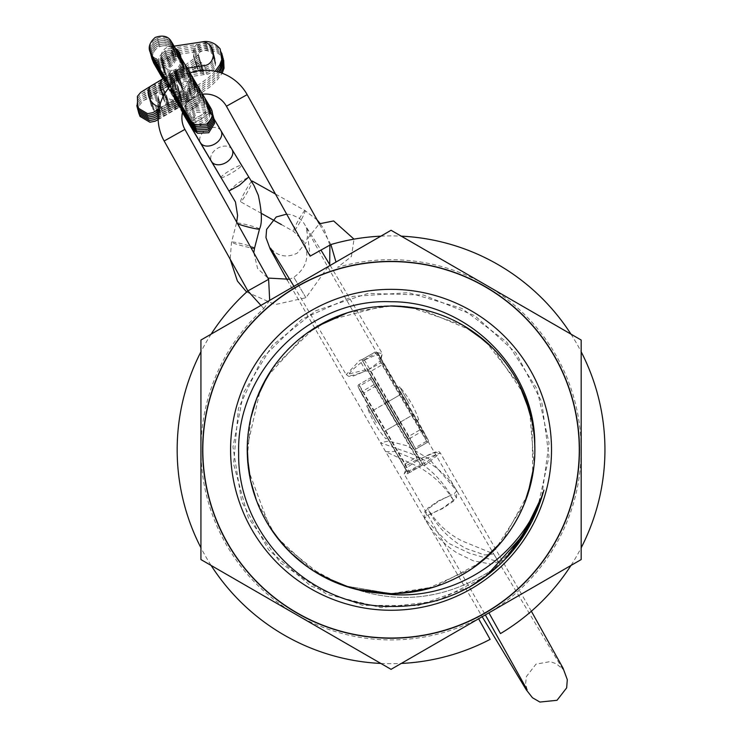 <?xml version="1.0" encoding="UTF-8"?>
<svg xmlns="http://www.w3.org/2000/svg" width="739" height="739" viewBox="0 0 739 739"><rect width="100%" height="100%" fill="white"/><g stroke="black" fill="none" stroke-linecap="round" stroke-linejoin="round"><path stroke-width="0.55" stroke-dasharray="3.69 2.77" d="M534.103 466.448A144.022 144.022 0 0 0 407.697 306.75A144.022 144.022 0 0 0 247.999 433.165A144.022 144.022 0 0 0 374.414 592.854A144.022 144.022 0 0 0 534.103 466.448A144.022 144.022 0 0 0 407.697 306.75A144.022 144.022 0 0 0 247.999 433.165A144.022 144.022 0 0 0 374.414 592.854A144.022 144.022 0 0 0 534.103 466.448M190.052 72.921A47.527 47.527 0 0 0 170.247 86.121M202.652 94.241A23.768 23.768 0 0 0 183.66 108.818M330.878 244.554L319.285 223.806L308.006 238.078L310.121 256.147L330.878 244.554L336.005 262.049M211.132 334.148A213.885 213.885 0 0 0 200.934 351.819L200.934 547.793A213.885 213.885 0 0 0 211.132 565.464M380.853 663.446A213.885 213.885 0 0 0 401.259 663.446M268.627 279.314L247.879 290.907L263.786 308.56A190.126 190.126 0 0 0 478.512 618.617L484.627 629.563M380.853 236.157A213.885 213.885 0 0 1 401.259 236.157M570.97 334.148A213.885 213.885 0 0 1 581.177 351.819L581.177 547.793A213.885 213.885 0 0 1 570.97 565.464M493.726 621.471L488.895 612.816A190.126 190.126 0 0 0 337.557 267.361L351.422 256.498L354.018 239.15M456.757 490.77L454.226 493.763L438.606 500.774L427.548 508.312C436.186 522.833 447.705 533.706 462.097 540.93L493.698 553.89L484.784 554.998L466.06 548.532C451.141 540.421 439.299 528.93 430.551 514.067L442.504 508.229L456.471 498.049L456.757 490.77C450.236 479.472 440.333 469.718 427.04 461.505L410.57 453.376L380.465 442.753L388.575 441.054L406.552 445.672L429.322 459.058L456.878 491.001M406.358 470.438L409.138 471.473L421.646 465.385L425.331 465.043L440.315 452.97L422.754 459.824L420.676 460.406L418.339 459.778L407.115 467.464L404.667 467.085L358.239 387.153L406.358 470.438A246.54 2.291 59.8 0 1 408.196 473.597L405.877 469.21L404.178 474.032L408.196 473.597M407.087 471.63L406.699 470.577A270.594 2.522 -120.2 0 0 404.667 467.085M406.699 470.577L404.178 474.032L485.338 614.903M416.667 457.155L371.255 379.246L359.754 385.934L405.157 463.843L416.667 457.155L419.392 458.088L406.238 465.727L407.115 467.464M377.998 421.729L371.957 411.115L377.998 421.729M418.339 459.778L419.844 458.984L418.976 457.524L421.609 458.282C441.719 448.878 442.606 450.642 424.278 463.575L421.636 462.808L422.736 464.72L421.646 465.385M419.844 458.984L373.038 378.553A1.903 1.875 -26.7 0 0 370.442 377.888L373.869 384.686L362.359 391.374L358.942 384.576L370.433 377.869L371.255 379.246L373.038 378.553L376.456 385.361L374.95 386.571L420.352 464.48L408.852 471.168L363.44 393.259L374.95 386.571L373.869 384.686A1.903 1.875 -26.7 0 1 376.456 385.361L422.736 464.72M425.331 465.043L421.627 458.245L418.976 457.524L421.636 462.808M430.551 514.067L427.548 508.312M422.819 464.886L409.674 472.544L422.819 464.886L420.352 464.48M531.369 611.236L440.315 452.97C438.633 452.185 441.118 448.259 421.627 458.245L422.754 459.824M453.746 501.014L442.689 508.543L427.068 515.563L424.537 518.547C432.38 532.385 443.16 543.821 456.887 552.855L473.256 560.799L490.927 564.079L498.308 561.723L469.256 553.132L448.259 543.137L424.537 518.547L424.833 511.286L438.809 501.116L450.762 495.278C441.82 480.184 429.701 468.156 414.394 459.187L395.596 451.492L385.647 451.705L418.348 466.752C433.451 475.205 445.248 486.622 453.746 501.014L450.762 495.278M382.239 361.205L379.985 361.159L368.706 369.602L367.126 369.435L346.194 374.655L359.828 360.29L361.87 359.625L364.151 360.152L376.594 354.803L379.403 355.884L377.694 352.679L428.047 439.816L382.239 361.205A246.54 2.291 -120.2 0 0 380.557 358.341L377.527 352.688A270.594 2.522 59.8 0 1 379.403 355.884M377.527 352.688L382.303 353.547L380.557 358.341L380.954 358.932L378.987 355.256M364.327 359.902L408.926 436.259L420.436 429.571L375.828 353.214L364.327 359.902L361.971 359.681L375.126 352.041L376.594 354.803M409.618 408.02L401.545 393.924L409.618 408.02M364.151 360.152L362.729 361.103L363.8 362.96L361.297 362.452C343.57 376.419 345.058 379.209 365.768 370.849L368.253 371.311L365.759 370.923L365.075 370.063M362.729 361.103L361.999 359.597L375.126 352.041A1.903 1.838 -28.1 0 1 377.694 352.679A1.903 0.471 149.7 0 0 377.694 352.669A1.903 0.471 149.7 0 0 375.828 353.214L375.098 351.986A1.903 1.903 0 0 1 377.694 352.669L422.292 429.026A1.903 0.471 149.7 0 0 422.292 429.026A1.903 0.471 149.7 0 0 420.436 429.571L421.581 431.576L410.08 438.264L415.826 449.044L427.327 442.365L421.581 431.576A1.903 1.838 -28.1 0 0 422.302 429.036A1.903 1.903 0 0 1 422.329 429.091L428.075 439.871A1.903 1.838 -28.1 0 0 428.047 439.816A1.903 0.471 149.7 0 1 426.625 441.183L415.115 447.871L370.516 371.514L382.017 364.826L427.354 442.412L415.826 449.044A1.903 1.838 -28.1 0 1 413.249 448.407L361.971 359.681M379.985 361.159L380.871 362.821L368.706 369.602M363.8 362.96L367.579 370.202M367.717 370.461L413.249 448.416A1.903 0.471 149.7 0 1 413.249 448.407L367.717 370.461L370.516 371.514M293.965 286.326L346.194 374.655L348.697 376.308L353.593 375.966L365.759 370.923L359.828 360.29M378.035 421.932L368.373 404.954L378.035 421.932M376.41 422.884L366.747 405.896L376.41 422.884M407.586 404.538L401.545 393.924L407.586 404.538M409.258 403.799L399.596 386.811L409.258 403.799M407.632 404.75L397.97 387.763L407.632 404.75M228.942 190.976L237.976 182.967L248.443 177.258M259.491 228.933A11.879 0.942 14.6 0 0 247.288 224.878A11.879 0.942 14.6 0 0 236.508 223.039A11.879 0.942 14.6 0 0 236.498 223.049A11.879 0.942 14.6 0 0 236.526 223.123A11.879 0.942 14.6 0 0 237.598 223.76M231.991 149.417A11.879 8.295 -30.5 0 0 217.515 148.317A11.879 8.295 -30.5 0 0 211.52 161.481M221.072 177.665A11.879 1.543 149.3 0 0 231.935 172.852A11.879 1.543 149.3 0 0 241.394 165.453A11.879 1.543 149.3 0 0 230.411 170.173A11.879 1.543 149.3 0 0 220.924 177.415M251.491 181.563A11.879 1.145 119.2 0 0 244.397 192.805A11.879 1.145 119.2 0 0 240.655 201.812A11.879 1.145 119.2 0 0 240.72 201.821A11.879 1.145 119.2 0 0 247.445 191.992A11.879 1.145 119.2 0 0 252.295 181.11M177.24 79.821L178.044 79.378L193.258 83.572L189.341 100.264L188.556 100.698L173.748 97.123L177.24 79.821M177.96 107.386A11.879 8.388 58.9 0 0 178.044 107.34A11.879 8.388 58.9 0 0 178.044 107.331A11.879 8.388 58.9 0 0 179.152 92.948A11.879 8.388 58.9 0 0 165.85 86.934A11.879 8.388 58.9 0 0 165.767 86.98A11.879 8.388 58.9 0 0 165.767 86.99A11.879 8.388 58.9 0 0 164.658 101.372A11.879 8.388 58.9 0 0 177.96 107.386M194.098 108.171A11.879 9.459 149.2 0 0 199.493 93.936L199.493 93.936A11.879 9.459 149.2 0 0 184.482 91.876A11.879 9.459 149.2 0 0 179.078 106.102A11.879 9.459 149.2 0 0 179.087 106.111A11.879 9.459 149.2 0 0 194.098 108.171M161.684 76.838A11.879 11.51 149.9 0 1 166.099 60.967A11.879 11.51 149.9 0 1 182.237 64.893A11.879 11.51 149.9 0 1 163.033 78.685M164.446 72.468A11.879 10.023 81.4 0 1 171.448 55.462A11.879 10.023 81.4 0 1 182.016 61.956A11.879 10.023 81.4 0 1 175.004 78.962A11.879 10.023 81.4 0 1 164.446 72.468M176.316 76.394L177.129 75.96L192.343 80.154L188.427 96.846L187.641 97.271L172.824 93.696L176.316 76.394M177.046 103.959A11.879 8.388 58.9 0 0 177.12 103.913A11.879 8.388 58.9 0 0 177.129 103.903A11.879 8.388 58.9 0 0 178.238 89.521A11.879 8.388 58.9 0 0 164.936 83.507A11.879 8.388 58.9 0 0 164.852 83.553A11.879 8.388 58.9 0 0 164.852 83.562A11.879 8.388 58.9 0 0 163.744 97.945A11.879 8.388 58.9 0 0 177.046 103.959M193.175 104.744A11.879 9.459 149.2 0 0 198.579 90.509L198.579 90.509A11.879 9.459 149.2 0 0 183.568 88.449A11.879 9.459 149.2 0 0 178.164 102.684L178.164 102.684A11.879 9.459 149.2 0 0 193.175 104.744M160.769 73.41A11.879 11.51 149.9 0 1 165.176 57.54A11.879 11.51 149.9 0 1 181.323 61.476A11.879 11.51 149.9 0 1 162.155 75.304M163.531 69.041A11.879 10.023 81.4 0 1 170.533 52.035A11.879 10.023 81.4 0 1 181.092 58.529A11.879 10.023 81.4 0 1 174.09 75.535A11.879 10.023 81.4 0 1 163.531 69.041M176.778 78.103L177.582 77.669L192.805 81.863L188.888 98.555L188.103 98.98L173.286 95.414L176.778 78.103M177.499 105.668A11.879 8.388 58.9 0 0 177.582 105.622A11.879 8.388 58.9 0 0 177.591 105.622A11.879 8.388 58.9 0 0 178.69 91.23A11.879 8.388 58.9 0 0 165.388 85.225A11.879 8.388 58.9 0 0 165.314 85.271A11.879 8.388 58.9 0 0 165.305 85.271A11.879 8.388 58.9 0 0 164.197 99.663A11.879 8.388 58.9 0 0 177.499 105.668M193.636 106.453A11.879 9.459 149.2 0 0 199.04 92.227A11.879 9.459 149.2 0 0 199.031 92.218A11.879 9.459 149.2 0 0 184.029 90.167A11.879 9.459 149.2 0 0 178.626 104.393L178.626 104.393A11.879 9.459 149.2 0 0 193.636 106.453M161.231 75.119A11.879 11.51 149.9 0 1 165.638 59.259A11.879 11.51 149.9 0 1 181.785 63.184A11.879 11.51 149.9 0 1 162.617 77.013M163.984 70.759A11.879 10.023 81.4 0 1 170.986 53.753A11.879 10.023 81.4 0 1 181.554 60.247A11.879 10.023 81.4 0 1 174.552 77.253A11.879 10.023 81.4 0 1 163.984 70.759M175.864 74.685L176.667 74.242L191.881 78.436L187.974 95.128L187.179 95.553L172.372 91.987L175.864 74.685M176.584 102.241A11.879 8.388 58.9 0 0 176.667 102.194L176.667 102.194A11.879 8.388 58.9 0 0 177.776 87.802A11.879 8.388 58.9 0 0 164.474 81.798A11.879 8.388 58.9 0 0 164.4 81.844A11.879 8.388 58.9 0 0 164.391 81.844A11.879 8.388 58.9 0 0 163.282 96.236A11.879 8.388 58.9 0 0 176.584 102.241M192.722 103.026A11.879 9.459 149.2 0 0 198.117 88.8L198.117 88.8A11.879 9.459 149.2 0 0 183.106 86.74A11.879 9.459 149.2 0 0 177.702 100.966A11.879 9.459 149.2 0 0 177.711 100.966A11.879 9.459 149.2 0 0 192.722 103.026M160.317 71.692A11.879 11.51 149.9 0 1 164.723 55.831A11.879 11.51 149.9 0 1 180.861 59.757A11.879 11.51 149.9 0 1 161.693 73.586M163.07 67.332A11.879 10.023 81.4 0 1 170.072 50.326A11.879 10.023 81.4 0 1 180.639 56.82A11.879 10.023 81.4 0 1 173.637 73.826A11.879 10.023 81.4 0 1 163.07 67.332M175.402 72.967L176.205 72.533L191.429 76.727L187.512 93.419L186.727 93.844L171.91 90.269L175.402 72.967M176.122 100.532A11.879 8.388 58.9 0 0 176.205 100.486A11.879 8.388 58.9 0 0 176.215 100.486A11.879 8.388 58.9 0 0 177.323 86.094A11.879 8.388 58.9 0 0 164.021 80.08A11.879 8.388 58.9 0 0 163.938 80.135A11.879 8.388 58.9 0 0 163.929 80.135A11.879 8.388 58.9 0 0 162.82 94.527A11.879 8.388 58.9 0 0 176.122 100.532M192.26 101.317A11.879 9.459 149.2 0 0 197.664 87.082L197.664 87.082A11.879 9.459 149.2 0 0 182.653 85.022A11.879 9.459 149.2 0 0 177.249 99.257L177.249 99.257A11.879 9.459 149.2 0 0 192.26 101.317M159.855 69.983A11.879 11.51 149.9 0 1 164.261 54.113A11.879 11.51 149.9 0 1 180.408 58.048A11.879 11.51 149.9 0 1 161.241 71.877M162.608 65.614A11.879 10.023 81.4 0 1 169.61 48.617A11.879 10.023 81.4 0 1 180.177 55.102A11.879 10.023 81.4 0 1 173.175 72.108A11.879 10.023 81.4 0 1 162.608 65.614M169.73 85.253L174.94 71.258L175.753 70.815L190.967 75.008L187.05 91.701L186.265 92.135L171.448 88.56L170.118 86.26M163.947 95.035A11.879 8.388 58.9 0 0 175.67 98.823A11.879 8.388 58.9 0 0 175.743 98.767A11.879 8.388 58.9 0 0 175.753 98.767A11.879 8.388 58.9 0 0 176.861 84.375A11.879 8.388 58.9 0 0 163.559 78.371M191.798 99.599A11.879 9.459 149.2 0 0 197.202 85.373L197.202 85.373A11.879 9.459 149.2 0 0 182.191 83.313A11.879 9.459 149.2 0 0 176.787 97.539A11.879 9.459 149.2 0 0 176.787 97.548A11.879 9.459 149.2 0 0 191.798 99.599M159.393 68.265A11.879 11.51 149.9 0 1 163.799 52.404A11.879 11.51 149.9 0 1 179.947 56.33A11.879 11.51 149.9 0 1 160.779 70.159M180.889 57.485A11.879 10.023 81.4 0 1 172.714 70.399A11.879 10.023 81.4 0 1 162.155 63.905A11.879 10.023 81.4 0 1 169.157 46.899A11.879 10.023 81.4 0 1 175.457 48.349M391.051 638.025A188.223 188.223 0 0 0 579.274 449.802A188.223 188.223 0 0 0 391.051 261.578A188.223 188.223 0 0 0 202.828 449.802A188.223 188.223 0 0 0 391.051 638.025M391.051 230.272L581.177 340.032L581.177 559.571L391.051 669.34L581.177 559.571L391.051 669.34L200.934 559.571L200.934 340.032L391.051 230.272L581.177 340.032L391.051 230.272L200.934 340.032L391.051 230.272M391.051 638.505A188.694 188.694 0 0 0 579.745 449.802A188.694 188.694 0 0 0 391.051 261.107A188.694 188.694 0 0 0 202.357 449.802A188.694 188.694 0 0 0 391.051 638.505A188.694 188.694 0 0 0 579.745 449.802A188.694 188.694 0 0 0 391.051 261.107A188.694 188.694 0 0 0 202.357 449.802A188.694 188.694 0 0 0 391.051 638.505M313.336 570.813L277.402 537.955C260.128 515.388 250.235 489.948 247.713 461.653C245.56 433.313 251.14 406.598 264.47 381.509C278.132 356.577 297.401 337.243 322.259 323.497C343.737 311.932 366.673 306.094 391.051 305.974L402.339 306.417C430.661 308.837 456.129 318.638 478.761 335.811C501.171 353.297 517.171 375.412 526.759 402.145C535.987 429.026 537.327 456.286 530.778 483.925C523.84 511.49 510.086 535.064 489.514 554.656C461.663 580.152 428.842 593.149 391.051 593.639A143.837 143.837 0 0 0 534.888 449.802A143.837 143.837 0 0 0 391.051 305.964A143.837 143.837 0 0 0 247.214 449.802A143.837 143.837 0 0 0 391.051 593.639L355.062 589.066C404.686 605.592 452.767 597.592 499.305 565.086C452.767 597.592 404.686 605.592 355.062 589.066M403.023 593.131L391.051 593.639L343.931 585.694C317.133 576.208 294.963 560.291 277.402 537.955C260.128 515.388 250.235 489.948 247.713 461.653C245.56 433.313 251.14 406.598 264.47 381.509C278.132 356.577 297.401 337.243 322.259 323.497C343.737 311.932 366.673 306.094 391.051 305.974L392.751 305.983C421.165 306.5 447.234 314.574 470.955 330.213C494.493 346.157 511.933 367.154 523.277 393.203C534.297 419.401 537.447 446.513 532.736 474.53C527.674 502.502 515.526 526.944 496.285 547.848C476.775 568.522 453.256 582.369 425.729 589.389L391.051 593.629L343.931 585.694M480.461 562.471L434.957 586.766L391.051 593.639L353.103 588.53C325.733 580.863 302.547 566.471 283.545 545.345C264.793 523.979 253.218 499.259 248.821 471.186C244.775 443.058 248.563 416.029 260.202 390.1C272.155 364.318 290.085 343.737 313.983 328.365C337.557 313.595 363.246 306.14 391.051 305.983L392.751 305.983M322.38 576.18L283.545 545.345M269.661 526.916L248.821 471.186M247.26 447.058L260.202 390.1M272.691 368.114L313.983 328.365M347.626 312.689L391.051 305.983C416.639 306.094 440.555 312.486 462.799 325.151C487.343 339.478 506.141 359.265 519.203 384.511C531.951 409.905 536.902 436.749 534.075 465.025C530.888 493.264 520.395 518.464 502.594 540.606C484.516 562.536 461.967 577.926 434.957 586.766M534.787 444.767L534.768 455.455C533.475 483.833 524.681 509.67 508.395 532.967C491.823 556.042 470.355 572.901 444 583.533C426.985 590.239 409.332 593.602 391.051 593.629L353.103 588.53M341.261 584.743L306.334 566.009M275.084 534.879L256.415 500.349M247.389 456.794L250.789 418.071M267.37 376.382L306.057 333.779C329.086 317.123 354.785 307.932 383.153 306.195L402.339 306.417C430.661 308.837 456.129 318.638 478.761 335.811C501.171 353.297 517.171 375.412 526.759 402.145C535.987 429.026 537.327 456.286 530.778 483.934C523.84 511.49 510.086 535.064 489.514 554.656C461.607 580.17 428.786 593.168 391.051 593.639L362.443 590.757C334.628 584.928 310.537 572.115 290.15 552.301C270.031 532.246 256.83 508.349 250.567 480.627C244.646 452.831 246.632 425.618 256.507 398.968C266.714 372.447 283.231 350.72 306.057 333.779M328.393 320.338L383.153 306.195L391.051 305.983M420.066 308.948L470.955 330.213M493.015 348.383L523.277 393.203M532.062 421.535L532.736 474.53M524.228 504.09L496.285 547.848M472.129 568.587L425.729 589.389M410.163 307.248L462.799 325.151M485.662 341.473L519.203 384.511M529.724 411.632L534.075 465.025M527.775 494.456L502.585 540.606M581.177 340.032L581.177 559.571M200.934 559.571L391.051 669.34L200.934 559.571L200.934 340.032M470.577 586.47L499.305 565.086L520.496 540.643M519.822 541.595L489.624 573.409M469.875 586.849L417.821 605.638L362.47 605.324L310.639 585.925L268.617 549.899L241.662 501.559L232.961 446.91L243.639 392.594L272.405 345.316L315.664 310.786L368.198 293.365L423.512 295.055L474.863 315.71L515.914 352.836L541.733 401.794L549.003 456.665L536.976 510.677M512.848 550.638L532.163 521.18M505.134 559.266L526.667 531.156M486.188 576.087L436.463 601.26L381.075 607.624L326.952 594.322L280.755 563.127L248.304 517.799L233.589 464.046L238.401 408.51L262.253 358.129L302.048 319.1L352.937 296.348L408.547 292.672L462.004 308.477L506.612 341.908L536.893 388.696L549.031 443.114L541.521 498.335M164.16 140.992L184.907 129.399M269.689 300.339L263.786 308.56L260.932 305.392M247.159 94.638L226.411 106.231M405.157 463.843L406.238 465.727A1.903 1.875 -26.7 0 1 403.651 465.053L405.157 463.843M392.806 413.193L399.503 424.509L397.046 424.02L385.111 403.476L397.046 424.02L383.892 431.668L413.489 414.477L400.335 422.117L388.4 401.563L400.335 422.117L399.54 424.491L390.284 408.362L395.162 417.23L385.934 401.074L388.4 401.563L401.545 393.924L371.957 411.115L385.111 403.476L385.906 401.092L392.806 413.193M409.138 471.473L409.665 472.526A1.903 1.875 153.3 0 1 407.078 471.861L407.078 471.861A1.903 1.903 0 0 0 409.674 472.544L408.852 471.168L407.078 471.861L361.667 393.952L363.44 393.259L362.359 391.374A1.903 1.875 -26.7 0 0 361.667 393.952A1.903 1.903 0 0 1 361.611 393.85L358.184 387.051A1.903 1.875 -26.7 0 0 358.239 387.153L359.754 385.934L358.932 384.557A1.903 1.875 -26.7 0 0 358.184 387.051A1.903 1.903 0 0 1 358.932 384.557L370.433 377.869A1.903 1.903 0 0 1 373.029 378.553L419.392 458.078M456.471 498.049L454.226 493.763M427.068 515.563L424.833 511.286M380.871 362.821A1.903 1.838 151.9 0 1 383.439 363.459A1.903 0.471 149.7 0 1 382.017 364.826L380.871 362.821M415.115 447.871L415.854 449.1A1.903 1.903 0 0 1 413.249 448.416A1.903 0.471 149.7 0 0 415.115 447.871M427.327 442.365L427.354 442.412A1.903 1.903 0 0 0 428.075 439.871A1.903 1.838 -28.1 0 1 427.327 442.365M407.503 437.627A1.903 1.838 -28.1 0 0 410.08 438.264L408.926 436.259A1.903 0.471 149.7 0 0 407.503 437.627M189.239 124.05A11.879 1.543 149.3 0 0 200.223 119.33A11.879 1.543 149.3 0 0 209.682 111.94A11.879 1.543 149.3 0 0 198.699 116.651A11.879 1.543 149.3 0 0 189.249 123.746M220.97 130.711A11.879 8.295 -30.5 0 0 206.495 129.621A11.879 8.295 -30.5 0 0 200.5 142.784M254.539 247.981A11.879 0.942 14.6 0 0 242.817 244.046A11.879 0.942 14.6 0 0 231.556 242.087A11.879 0.942 14.6 0 0 231.575 242.17A11.879 0.942 14.6 0 0 238.891 244.905A11.879 0.942 14.6 0 0 251.048 247.833M305.891 297.66L293.826 277.273L305.891 297.66M305.161 210.652A11.879 1.145 119.2 0 0 305.105 210.606A11.879 1.145 119.2 0 0 305.041 210.587A11.879 1.145 119.2 0 0 298.325 220.407A11.879 1.145 119.2 0 0 293.466 231.298A11.879 1.145 119.2 0 0 293.512 231.353A11.879 1.145 119.2 0 0 293.586 231.362A11.879 1.145 119.2 0 0 300.302 221.543A11.879 1.145 119.2 0 0 305.161 210.652M153.823 63.295A11.879 11.51 149.9 0 1 158.229 47.435A11.879 11.51 149.9 0 1 174.376 51.361A11.879 11.51 149.9 0 1 169.97 67.221A11.879 11.51 149.9 0 1 154.451 64.256M188.482 121.87A11.879 9.459 149.2 0 0 203.493 123.93A11.879 9.459 149.2 0 0 208.897 109.705A11.879 9.459 149.2 0 0 193.877 107.645A11.879 9.459 149.2 0 0 187.918 120.716M152.677 108.596A11.879 8.388 58.9 0 0 166.063 114.554A11.879 8.388 58.9 0 0 167.171 100.162A11.879 8.388 58.9 0 0 153.786 94.204A11.879 8.388 58.9 0 0 152.677 108.596M183.568 91.091L177.489 80.773L183.568 91.091M213.71 55.878A11.879 10.023 81.4 0 1 214.328 57.06A11.879 10.023 81.4 0 1 207.326 74.066A11.879 10.023 81.4 0 1 197.387 68.755A11.879 10.023 81.4 0 1 196.768 67.572A11.879 10.023 81.4 0 1 203.77 50.566A11.879 10.023 81.4 0 1 213.71 55.878M152.908 59.868A11.879 11.51 149.9 0 1 157.315 44.007A11.879 11.51 149.9 0 1 173.462 47.933A11.879 11.51 149.9 0 1 169.055 63.803A11.879 11.51 149.9 0 1 153.536 60.829M187.558 118.443A11.879 9.459 149.2 0 0 202.578 120.503A11.879 9.459 149.2 0 0 207.973 106.277A11.879 9.459 149.2 0 0 192.962 104.217A11.879 9.459 149.2 0 0 187.004 117.289M151.763 105.169A11.879 8.388 58.9 0 0 165.139 111.136A11.879 8.388 58.9 0 0 166.257 96.744A11.879 8.388 58.9 0 0 152.871 90.777A11.879 8.388 58.9 0 0 151.763 105.169M182.653 87.664L176.575 77.346L182.653 87.664M212.795 52.451A11.879 10.023 81.4 0 1 213.414 53.633A11.879 10.023 81.4 0 1 206.412 70.639A11.879 10.023 81.4 0 1 196.472 65.328A11.879 10.023 81.4 0 1 195.853 64.145A11.879 10.023 81.4 0 1 202.855 47.139A11.879 10.023 81.4 0 1 212.795 52.451M153.37 61.586A11.879 11.51 149.9 0 1 157.776 45.716A11.879 11.51 149.9 0 1 173.914 49.652A11.879 11.51 149.9 0 1 169.508 65.512A11.879 11.51 149.9 0 1 153.989 62.538M188.02 120.161A11.879 9.459 149.2 0 0 203.031 122.221A11.879 9.459 149.2 0 0 208.435 107.986A11.879 9.459 149.2 0 0 193.424 105.926A11.879 9.459 149.2 0 0 187.457 119.007M152.216 106.887A11.879 8.388 58.9 0 0 165.601 112.845A11.879 8.388 58.9 0 0 166.709 98.453A11.879 8.388 58.9 0 0 153.333 92.495A11.879 8.388 58.9 0 0 152.216 106.887M183.115 89.373L177.027 79.055L183.115 89.373M213.257 54.159A11.879 10.023 81.4 0 1 213.876 55.342A11.879 10.023 81.4 0 1 206.874 72.348A11.879 10.023 81.4 0 1 196.934 67.037A11.879 10.023 81.4 0 1 196.306 65.854A11.879 10.023 81.4 0 1 203.308 48.848A11.879 10.023 81.4 0 1 213.257 54.159M152.446 58.159A11.879 11.51 149.9 0 1 156.853 42.289A11.879 11.51 149.9 0 1 173 46.224A11.879 11.51 149.9 0 1 168.594 62.085A11.879 11.51 149.9 0 1 153.075 59.111M187.106 116.734A11.879 9.459 149.2 0 0 202.117 118.794A11.879 9.459 149.2 0 0 207.52 104.559A11.879 9.459 149.2 0 0 192.51 102.499A11.879 9.459 149.2 0 0 186.542 115.58M151.301 103.46A11.879 8.388 58.9 0 0 164.686 109.418A11.879 8.388 58.9 0 0 165.795 95.026A11.879 8.388 58.9 0 0 152.41 89.068A11.879 8.388 58.9 0 0 151.301 103.46M182.191 85.946L176.113 75.627L182.191 85.946M212.333 50.732A11.879 10.023 81.4 0 1 212.961 51.915A11.879 10.023 81.4 0 1 205.959 68.921A11.879 10.023 81.4 0 1 196.011 63.619A11.879 10.023 81.4 0 1 195.392 62.436A11.879 10.023 81.4 0 1 202.394 45.43A11.879 10.023 81.4 0 1 212.333 50.732M151.994 56.441A11.879 11.51 149.9 0 1 156.4 40.58A11.879 11.51 149.9 0 1 172.547 44.506A11.879 11.51 149.9 0 1 168.141 60.376A11.879 11.51 149.9 0 1 152.613 57.402M186.644 115.016A11.879 9.459 149.2 0 0 201.655 117.076A11.879 9.459 149.2 0 0 207.059 102.85A11.879 9.459 149.2 0 0 192.048 100.79A11.879 9.459 149.2 0 0 186.08 113.861M150.839 101.742A11.879 8.388 58.9 0 0 164.224 107.709A11.879 8.388 58.9 0 0 165.333 93.317A11.879 8.388 58.9 0 0 151.957 87.35A11.879 8.388 58.9 0 0 150.839 101.742M181.739 84.237L175.651 73.918L181.739 84.237M211.881 49.023A11.879 10.023 81.4 0 1 212.499 50.206A11.879 10.023 81.4 0 1 205.497 67.212A11.879 10.023 81.4 0 1 195.558 61.9A11.879 10.023 81.4 0 1 194.93 60.718A11.879 10.023 81.4 0 1 201.932 43.712A11.879 10.023 81.4 0 1 211.881 49.023M151.532 54.732A11.879 11.51 149.9 0 1 155.938 38.862A11.879 11.51 149.9 0 1 172.085 42.797A11.879 11.51 149.9 0 1 167.679 58.658A11.879 11.51 149.9 0 1 152.16 55.693M186.182 113.307A11.879 9.459 149.2 0 0 201.202 115.367A11.879 9.459 149.2 0 0 206.597 101.141A11.879 9.459 149.2 0 0 191.586 99.072A11.879 9.459 149.2 0 0 185.628 112.152M159.421 106.804A11.879 8.388 58.9 0 0 163.762 105.991A11.879 8.388 58.9 0 0 164.88 91.599A11.879 8.388 58.9 0 0 151.495 85.641M181.277 82.519L175.198 72.2L181.277 82.519M205.036 65.494A11.879 10.023 81.4 0 1 195.096 60.192A11.879 10.023 81.4 0 1 194.477 59.009A11.879 10.023 81.4 0 1 201.479 42.003M380.465 442.763L482.188 616.723M527.11 689.773L525.651 683.298L526.408 676.518L536.015 664.121L550.149 661.617L556.31 663.742L562.721 669.109L493.707 553.89M498.308 561.723L480.452 531.304C431.816 448.324 372.613 345.917 338.231 285.309C312.117 239.316 305.623 226.744 306.149 227.473L307.636 235.639L306.454 242.041L297.254 253.135C279.924 261.551 270.927 248.332 270.548 248.156M286.667 214.134L291.813 214.753L299.249 218.254L302.796 221.552L320.975 250.087M330.185 265.412L382.303 353.547L381.065 359.163M287.24 280.072L385.647 451.705M387.476 437.83L385.85 438.772A95.063 95.063 0 0 1 366.747 405.914L368.373 404.954M418.69 419.697L417.064 420.639M418.69 419.669A95.063 95.063 0 0 0 399.614 386.83L397.97 387.763M241.394 165.453L187.808 74.861L189.212 79.526L183.429 90.749C169.231 94.961 168.88 87.405 167.383 86.962L182.524 112.383M182.468 112.624L167.31 86.888L166.257 84.736L165.508 79.794L171.319 70.307L182.422 69.771L186.404 72.81L187.78 74.768L214.116 119.099M253.782 252.729L257.625 268.553L267.934 278.076M246.632 292.034L275.314 304.57L305.937 297.725L329.686 264.571M329.899 245.099L324.255 229.635L320.07 223.39M317.179 220.019L305.105 210.606L275.435 194.024M281.439 224.601L293.512 231.353L303.572 241.339C310.075 255.814 306.824 267.795 293.826 277.273L289.725 279.259M236.508 223.039L231.556 242.087L230.134 259.13M261.421 213.414L240.655 201.812M236.683 222.106L236.498 223.049M182.237 64.893L173.942 50.603C172.76 51.628 180.778 53.596 169.554 66.492C155.366 70.695 155.014 63.148 153.509 62.704M151.828 58.483L151.643 55.527L157.444 46.049L168.557 45.513L172.529 48.552L213.95 118.6M193.258 83.572L212.721 116.088L209.543 112.781L196.676 112.3L190.921 123.819L192.297 128.189M178.044 79.378C180.27 75.36 198.893 79.461 195.429 92.209C189.036 103.95 193.23 96.827 178.044 107.331L158.155 119.376M157.176 119.995L160.086 117.03L160.483 104.301C149.398 93.604 146.091 100.504 145.121 99.654L177.489 80.773C195.502 68.182 203.41 61.928 201.193 62.021C200.278 62.242 200.555 64.773 202.015 69.605C205.497 73.179 207.585 74.63 208.278 73.965L175.004 78.962M158.164 119.598L189.6 101.215L210.162 86.786L216.989 80.274L222.143 73.235M223.686 60.164L222.457 57.485C217.294 51.268 211.058 48.959 203.77 50.566L171.448 55.462M182.607 112.023L173.748 97.123M188.556 100.698L188.704 100.624C185.886 102.712 181.508 101.964 175.577 98.37C167.688 95.821 175.928 76.93 176.852 80.191L143.015 100.92L139.662 104.966L138.581 112.568M163.042 78.676L182.662 111.811M181.323 61.476L173.028 47.176C171.845 48.201 179.854 50.169 168.64 63.064C154.451 67.277 154.091 59.72 152.594 59.277M150.904 55.056L150.719 52.109L156.529 42.622L167.633 42.086L171.614 45.125L213.035 115.173M192.343 80.154L211.807 112.67L208.629 109.363L195.761 108.873L190.006 120.392L191.373 124.762M177.129 75.96C179.355 71.932 197.978 76.034 194.514 88.782C188.112 100.522 192.316 93.41 177.129 103.903L158.192 115.358M156.262 116.568L159.171 113.603L159.559 100.873C148.484 90.176 145.167 97.077 144.207 96.227L176.575 77.346C194.588 64.755 202.495 58.501 200.278 58.593C199.364 58.815 199.632 61.346 201.1 66.177C204.583 69.752 206.671 71.212 207.363 70.538L174.09 75.535M158.174 115.644L188.685 97.788L209.239 83.359L216.065 76.847L219.649 72.394M222.772 56.746L221.543 54.058C216.37 47.841 210.144 45.532 202.855 47.139L170.533 52.035M182.967 110.739L172.824 93.696M187.641 97.271L187.789 97.197C184.972 99.285 180.593 98.536 174.653 94.943C166.774 92.393 175.014 73.503 175.937 76.764L142.1 97.502L138.747 101.539L137.666 109.141M163.864 78.186L183.032 110.554M181.785 63.184L173.48 48.885C172.307 49.91 180.316 51.878 169.092 64.783C154.904 68.986 154.553 61.429 153.056 60.986M151.366 56.764L151.181 53.818L156.982 44.331L168.095 43.804L172.076 46.834L213.497 116.891M192.805 81.863L212.269 114.379L209.082 111.072L196.223 110.582L190.468 122.111L191.835 126.48M177.582 77.669C179.808 73.651 198.431 77.743 194.976 90.5C188.574 102.241 192.768 95.119 177.591 105.622L158.128 117.39M156.714 118.286L159.624 115.321L160.021 102.592C148.945 91.885 145.629 98.795 144.659 97.945L177.027 79.055C195.05 66.464 202.948 60.219 200.74 60.302C199.816 60.524 200.093 63.055 201.562 67.896C205.036 71.471 207.123 72.921 207.825 72.256L174.552 77.253M158.128 117.649L189.138 99.506L209.7 85.068L216.527 78.565L220.952 72.81M223.233 58.455L222.005 55.767C216.832 49.559 210.606 47.25 203.308 48.848L170.986 53.753M182.782 111.377L173.286 95.414M188.103 98.98L188.242 98.915C185.424 101.003 181.046 100.245 175.115 96.661C167.236 94.102 175.476 75.221 176.399 78.482L142.553 99.211L139.209 103.248L138.119 110.85M163.458 78.436L182.838 111.173M180.861 59.757L172.566 45.467C171.383 46.483 179.401 48.46 168.178 61.355C153.989 65.559 153.638 58.002 152.132 57.559M150.451 53.337L150.266 50.391L156.068 40.904L167.18 40.377L171.162 43.407L212.573 113.464M191.881 78.436L211.345 110.952L208.167 107.645L195.308 107.164L189.544 118.683L190.921 123.053M176.667 74.242C178.893 70.223 197.516 74.316 194.061 87.073C187.66 98.814 191.854 91.691 176.667 102.194L158.349 113.27M155.8 114.859L158.709 111.894L159.107 99.165C148.022 88.458 144.715 95.368 143.745 94.518L176.113 75.627C194.135 63.037 202.033 56.792 199.816 56.875C198.902 57.097 199.179 59.628 200.648 64.469C204.121 68.043 206.209 69.494 206.911 68.829L173.637 73.826M158.312 113.594L188.223 96.079L208.786 81.641L218.245 71.988M222.319 55.028L221.081 52.349C215.917 46.132 209.682 43.823 202.394 45.43L170.072 50.326M183.17 110.129L177.702 100.966M187.179 95.553L187.327 95.488C184.51 97.576 180.131 96.818 174.201 93.234C166.312 90.685 174.561 71.794 175.476 75.055L141.639 95.784L138.285 99.82L137.205 107.423M164.28 77.937L183.235 109.954M172.372 91.987L177.711 100.966M180.408 58.048L172.104 43.749C170.931 44.774 178.94 46.742 167.716 59.647C153.527 63.85 153.176 56.293 151.68 55.85M149.989 51.628L149.805 48.682L155.615 39.195L166.718 38.659L170.7 41.698L212.121 111.746M191.429 76.727L210.892 109.243L207.714 105.936L194.847 105.446L189.092 116.965L190.459 121.335M176.205 72.533C178.432 68.505 197.054 72.607 193.6 85.364C187.198 97.095 191.401 89.982 176.215 100.486L158.599 111.118M155.338 113.15L158.248 110.176L158.645 97.446C147.569 86.749 144.253 93.659 143.283 92.809L175.651 73.918C193.673 61.328 201.571 55.074 199.364 55.166C198.449 55.388 198.717 57.919 200.186 62.75C203.659 66.325 205.747 67.785 206.449 67.12L173.175 72.108M158.552 111.487L187.761 94.37L208.324 79.932L216.739 71.6M221.857 53.319L220.628 50.631C215.455 44.414 209.229 42.114 201.932 43.712L169.61 48.617M183.383 109.538L171.91 90.269M186.727 93.844L186.865 93.77C184.048 95.858 179.669 95.109 173.739 91.525C165.859 88.966 174.099 70.085 175.023 73.337L141.177 94.075L137.833 98.111L136.743 105.714M164.686 77.687L183.438 109.381M179.947 56.33L171.651 42.04C170.469 43.056 178.478 45.033 167.263 57.928C153.075 62.131 152.714 54.584 151.218 54.132M190.967 75.008L210.43 107.525L207.253 104.217L194.385 103.737L188.63 115.256L189.997 119.626M175.753 70.815C177.979 66.796 196.602 70.889 193.138 83.646C186.736 95.386 190.939 88.264 175.753 98.767L158.977 108.901M154.885 111.432L157.795 108.467L158.183 95.737C147.107 85.031 143.791 91.941 142.83 91.091L175.198 72.2C193.212 59.619 201.119 53.365 198.902 53.448C197.987 53.679 198.264 56.201 199.724 61.041C203.207 64.616 205.294 66.067 205.987 65.401M158.894 109.307L187.309 92.652L207.871 78.223L215.123 71.24M183.605 108.966L171.457 88.56M174.145 46.141L169.157 46.899M187.244 68.191L172.714 70.399M186.265 92.135L186.413 92.061C183.595 94.149 179.217 93.4 173.277 89.807C165.397 87.257 173.637 68.367 174.561 71.628L165.102 77.438"/><path stroke-width="1.11" d="M354.018 239.15L333.64 220.952L319.285 223.806L247.159 94.638A47.527 47.527 0 0 0 190.052 72.921M170.247 86.121A47.527 47.527 0 0 0 164.16 140.992L247.879 290.907A213.885 213.885 0 0 0 211.132 334.148M336.005 262.049L330.878 244.554L310.121 256.147L226.411 106.231A23.768 23.768 0 0 0 202.652 94.241M183.66 108.818A23.768 23.768 0 0 0 184.907 129.399L164.16 140.992M200.934 340.032L200.934 351.819A213.885 213.885 0 0 0 200.934 547.793L200.934 559.571L391.051 669.34L581.177 559.571L581.177 547.793A213.885 213.885 0 0 0 581.177 351.819L581.177 340.032L391.051 230.272L200.934 340.032L200.934 559.571M211.132 565.464A213.885 213.885 0 0 0 380.853 663.446M401.259 663.446A213.885 213.885 0 0 0 490.105 639.374L484.627 629.563M478.512 618.617L490.105 639.374M330.878 244.554A213.885 213.885 0 0 1 380.853 236.157M401.259 236.157A213.885 213.885 0 0 1 570.97 334.148M570.97 565.464A213.885 213.885 0 0 1 500.479 633.582L493.726 621.471M488.895 612.816L500.479 633.582M248.433 177.249L239.408 185.277L228.951 190.995L211.52 161.481A11.879 8.295 -30.5 0 0 225.995 162.571A11.879 8.295 -30.5 0 0 231.991 149.417L254.05 185.646L258.281 195.216C261.948 211.834 262.354 223.095 259.509 229.007A11.879 0.942 14.6 0 0 259.509 229.007A11.879 0.942 14.6 0 0 259.491 228.933M237.598 223.76A11.879 0.942 14.6 0 0 248.72 227.178A11.879 0.942 14.6 0 0 259.509 229.016L254.558 248.064A11.879 0.942 14.6 0 0 254.539 247.981M252.295 181.11A11.879 1.145 119.2 0 0 252.248 181.064A11.879 1.145 119.2 0 0 252.184 181.046A11.879 1.145 119.2 0 0 251.491 181.563M163.033 78.685A11.879 11.51 149.9 0 1 161.684 76.838L153.823 63.295A11.879 11.51 149.9 0 0 154.451 64.256M162.155 75.304A11.879 11.51 149.9 0 1 160.769 73.41L152.908 59.868A11.879 11.51 149.9 0 0 153.536 60.829M162.617 77.013A11.879 11.51 149.9 0 1 161.231 75.119L153.37 61.586A11.879 11.51 149.9 0 0 153.989 62.538M161.693 73.586A11.879 11.51 149.9 0 1 160.317 71.692L152.446 58.159A11.879 11.51 149.9 0 0 153.075 59.111M161.241 71.877A11.879 11.51 149.9 0 1 159.855 69.983L151.994 56.441A11.879 11.51 149.9 0 0 152.613 57.402M160.779 70.159A11.879 11.51 149.9 0 1 159.393 68.265L151.532 54.732A11.879 11.51 149.9 0 0 152.16 55.693M163.559 78.371A11.879 8.388 58.9 0 0 163.476 78.417L163.476 78.417A11.879 8.388 58.9 0 0 162.368 92.809A11.879 8.388 58.9 0 0 163.947 95.035M175.457 48.349A11.879 10.023 81.4 0 1 179.716 53.393A11.879 10.023 81.4 0 1 180.889 57.485M170.118 86.26L169.73 85.253M391.051 289.337A160.465 160.465 0 0 0 230.586 449.802A160.465 160.465 0 0 0 391.051 610.266A160.465 160.465 0 0 0 551.516 449.802A160.465 160.465 0 0 0 391.051 289.337M410.163 307.248L391.051 305.983L373.583 307.036C345.399 310.676 320.366 321.567 298.501 339.709C276.866 358.138 261.837 380.918 253.412 408.048C245.348 435.308 245.191 462.596 252.932 489.929C261.052 517.171 275.804 540.126 297.217 558.804C318.878 577.205 343.783 588.383 371.911 592.355L391.051 594.479C458.3 599.892 523.434 554.49 543.932 490.114C532.357 531.507 508.404 563.33 472.073 585.584L470.577 586.47C445.682 600.197 419.17 606.867 391.051 606.46C309.77 607.144 237.108 534.676 238.669 453.219C236.101 371.874 309.318 298.187 391.051 301.743C466.9 301.309 535.359 368.151 534.787 444.767A143.837 143.837 0 0 1 391.051 593.639L362.443 590.757L341.261 584.743M391.051 638.025A188.223 188.223 0 0 0 579.274 449.802A188.223 188.223 0 0 0 391.051 261.578A188.223 188.223 0 0 0 202.828 449.802A188.223 188.223 0 0 0 391.051 638.025M581.177 559.571L581.177 340.032M355.062 589.066L391.051 593.639A143.837 143.837 0 0 1 379.393 593.168M336.91 583.034L313.336 570.813M350.683 587.847L322.38 576.18M281.642 543.147L269.661 526.916M248.378 467.907L247.26 447.058M261.8 386.746L272.691 368.114M317.521 326.204L347.626 312.689M306.334 566.009L290.15 552.301L275.084 534.879M256.415 500.349L250.567 480.627L247.389 456.794M250.789 418.071L256.507 398.968L267.37 376.382M306.14 333.714L328.393 320.338M396.76 306.103L420.066 308.948M475.085 333.095L493.015 348.383M525.327 398.303L532.062 421.535M531.572 480.396L524.228 504.09M491.758 552.476L472.129 568.587M420.445 590.581L398.617 593.417M463.436 325.52L485.662 341.473M519.683 385.462L529.724 411.632M533.909 466.429L527.775 494.456M501.458 541.973L480.461 562.471M432.915 587.394L403.023 593.131M391.051 305.974C413.249 306.066 434.347 310.953 454.328 320.643C479.759 333.307 499.841 351.792 514.566 376.105C528.967 400.593 535.701 427.04 534.768 455.455C533.475 483.833 524.681 509.67 508.395 532.967C491.823 556.042 470.355 572.901 444 583.533C426.985 590.239 409.341 593.602 391.051 593.629M542.5 495.176L519.822 541.595M489.624 573.409L469.875 586.849M536.976 510.677L512.848 550.638M532.163 521.18L505.134 559.266M526.667 531.156L486.188 576.087M541.521 498.335L520.496 540.643M226.411 106.231L247.159 94.638M184.907 129.399L268.627 279.314L247.879 290.907L260.932 305.392M182.524 112.383L200.5 142.784A11.879 8.295 -30.5 0 0 214.975 143.874A11.879 8.295 -30.5 0 0 220.97 130.711L231.991 149.417M251.048 247.833A11.879 0.942 14.6 0 0 254.558 248.064L253.782 252.729M189.249 123.746A11.879 1.543 149.3 0 0 189.239 124.05L220.952 177.572M187.918 120.716A11.879 9.459 149.2 0 0 188.482 121.87L182.607 112.023M187.004 117.289A11.879 9.459 149.2 0 0 187.558 118.443L182.967 110.739M187.457 119.007A11.879 9.459 149.2 0 0 188.02 120.161L182.782 111.377M186.542 115.58A11.879 9.459 149.2 0 0 187.106 116.734L183.17 110.129M186.08 113.861A11.879 9.459 149.2 0 0 186.644 115.016L183.383 109.538M153.056 60.986L163.458 78.436L151.495 85.641A11.879 8.388 58.9 0 0 150.387 100.033A11.879 8.388 58.9 0 0 159.421 106.804M215.123 71.24L219.64 65.069L221.746 59.702L220.167 48.922C214.994 42.705 208.767 40.396 201.479 42.003A11.879 10.023 81.4 0 1 211.419 47.314A11.879 10.023 81.4 0 1 212.038 48.497A11.879 10.023 81.4 0 1 205.036 65.494L205.691 65.374M185.628 112.152A11.879 9.459 149.2 0 0 186.182 113.307L183.605 108.966M268.627 279.314L269.689 300.339M482.188 616.723L526.214 689.746L532.459 697.736L539.886 702.05L557.021 700.295L566.665 687.861L567.303 679.668L563.035 668.13L531.369 611.236M485.338 614.903L527.11 689.773M287.24 280.072L270.234 249.135L265.966 237.598L266.603 229.404L276.247 216.97L286.667 214.134M320.975 250.087L330.185 265.412M270.566 248.175L293.965 286.326M214.116 119.099L220.97 130.711M230.134 259.13L237.413 281.051L246.632 292.034M320.07 223.39L317.179 220.019M200.5 142.784L211.52 161.481M275.435 194.024L252.248 181.064M281.439 224.601L261.421 213.414M329.899 245.099L329.686 264.571M267.934 278.076L289.725 279.259M182.468 112.624L189.239 124.05M228.951 190.995L235.473 201.987L237.598 215.566L236.683 222.106M213.95 118.6L214.596 123.274L208.786 132.743L197.683 133.279L193.701 130.24L188.482 121.87M158.155 119.376L157.176 119.995M138.581 112.568L140.031 116.411L149.897 122.24L155.042 121.242L158.164 119.598M222.143 73.235L224.046 68.265L223.686 60.164M151.828 58.483L153.823 63.295M153.509 62.704L163.042 78.676M182.662 111.811L192.297 128.189M213.035 115.173L213.673 119.847L207.871 129.325L196.768 129.852L192.787 126.822L187.558 118.443M158.192 115.358L156.262 116.568M137.666 109.141L139.117 112.984L148.973 118.813L154.128 117.815L158.174 115.644M219.649 72.394L223.123 64.838L222.772 56.746M150.904 55.056L152.908 59.868M152.594 59.277L163.864 78.186M183.032 110.554L191.373 124.762M213.497 116.891L214.134 121.556L208.333 131.034L197.221 131.56L193.239 128.531L188.02 120.161M158.128 117.39L156.714 118.286M138.119 110.85L139.569 114.702L149.435 120.522L154.59 119.524L158.128 117.649M220.952 72.81L223.584 66.556L223.233 58.455M151.366 56.764L153.37 61.586M182.838 111.173L191.835 126.48M212.573 113.464L213.22 118.138L207.41 127.607L196.306 128.143L192.325 125.103L187.106 116.734M158.349 113.27L155.8 114.859M137.205 107.423L138.655 111.275L148.521 117.095L153.675 116.106L158.312 113.594M218.245 71.988L220.555 68.496L222.67 63.129L222.319 55.028M150.451 53.337L152.446 58.159M152.132 57.559L164.28 77.937M183.235 109.954L190.921 123.053M212.121 111.746L212.758 116.42L206.957 125.898L195.844 126.424L191.863 123.395L186.644 115.016M158.599 111.118L155.338 113.15M136.743 105.714L138.193 109.557L148.059 115.386L153.213 114.388L158.552 111.487M216.739 71.6L220.093 66.778L222.208 61.411L221.857 53.319M149.989 51.628L151.994 56.441M151.68 55.85L164.686 77.687M183.438 109.381L190.459 121.335M172.085 42.797L171.651 42.04M151.532 54.732C151.689 54.086 144.299 47.194 155.153 37.477C168.871 32.581 171.513 42.696 171.614 41.938L210.412 107.441C209.821 107.367 217.377 114.536 206.495 124.18L195.392 124.715L191.41 121.676L186.182 113.307M158.977 108.901L154.885 111.432M151.495 85.641L140.724 92.357L137.371 96.403L137.74 107.848L147.606 113.667L152.751 112.679L158.894 109.307M201.479 42.003L174.145 46.141M205.036 65.494L187.244 68.191M151.218 54.132L189.997 119.626M165.102 77.438L163.476 78.417"/></g></svg>
